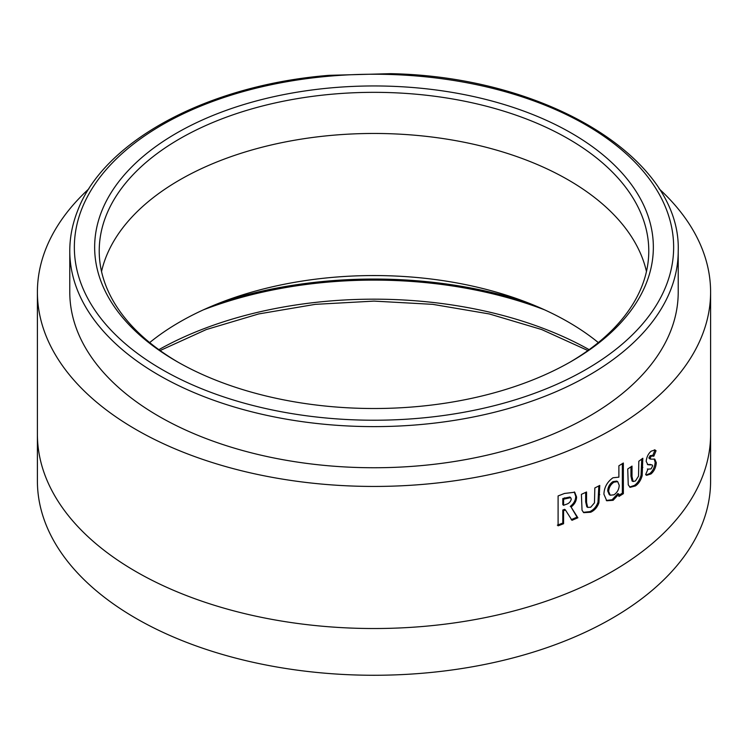 <?xml version="1.0" encoding="UTF-8"?>
<svg xmlns="http://www.w3.org/2000/svg" width="748" height="748" viewBox="0 0 748 748"><rect width="100%" height="100%" fill="white"/><g stroke="black" fill="none" stroke-linecap="round" stroke-linejoin="round"><path stroke-width="1.12" d="M670.638 331.093A304.221 175.64 180 0 1 340.022 466.649A304.221 175.64 180 0 1 69.779 292.103L69.779 250.973A304.221 175.64 180 0 0 340.022 425.519A304.221 175.64 180 0 0 670.638 289.953A304.221 175.64 180 0 0 678.221 250.973L678.221 292.103A304.221 175.64 180 0 1 670.638 331.093M178.099 362.21A274.778 158.641 180 0 1 99.222 250.973A274.778 158.641 180 0 1 106.076 215.761A274.778 158.641 180 0 1 297.854 98.549A274.778 158.641 180 0 1 568.293 138.801A274.778 158.641 180 0 1 648.778 250.973A274.778 158.641 180 0 1 641.924 286.185A274.778 158.641 180 0 1 569.901 362.21M101.616 211.441A279.359 161.288 180 0 1 436 89.975A279.359 161.288 180 0 1 646.384 283.034A279.359 161.288 180 0 1 571.537 361.275A279.359 161.288 180 0 1 176.463 361.275A279.359 161.288 180 0 1 101.616 211.441M37.4 434.195L37.4 480.936A336.6 194.33 0 0 0 135.986 618.353A336.6 194.33 0 0 0 502.815 660.475A336.6 194.33 0 0 0 710.6 480.936L710.6 434.195A336.6 194.33 0 0 1 696.949 488.968C690.226 502.217 681.054 514.998 669.451 527.312A336.6 194.33 0 0 1 612.014 571.612A336.6 194.33 0 0 1 535.278 604.767C513.97 611.471 491.838 616.763 468.874 620.653A336.6 194.33 0 0 1 374 628.526A336.6 194.33 0 0 1 279.126 620.653C255.994 616.726 233.853 611.425 212.722 604.767A336.6 194.33 0 0 1 135.986 571.612A336.6 194.33 0 0 1 78.549 527.312C67.086 515.194 57.914 502.413 51.051 488.968A336.6 194.33 0 0 1 37.4 434.195L37.4 292.103A336.6 194.33 180 0 1 51.051 237.331C57.905 223.904 67.077 211.123 78.549 198.996A336.6 194.33 180 0 1 88.928 188.767M598.325 342.584A274.778 158.641 0 0 0 568.293 322.023A274.778 158.641 0 0 0 505.657 294.955A274.778 158.641 0 0 0 451.446 281.987A274.778 158.641 0 0 0 374 275.554A274.778 158.641 0 0 0 296.554 281.987A274.778 158.641 0 0 0 242.343 294.955A274.778 158.641 0 0 0 179.707 322.023A274.778 158.641 0 0 0 149.675 342.584M659.072 188.767A336.6 194.33 180 0 1 669.451 198.996C680.989 211.207 690.161 223.989 696.949 237.331A336.6 194.33 180 0 1 710.6 292.103A336.6 194.33 180 0 1 696.949 346.876C690.226 360.125 681.054 372.906 669.451 385.22A336.6 194.33 180 0 1 612.014 429.52A336.6 194.33 180 0 1 535.278 462.675C513.97 469.379 491.838 474.671 468.874 478.561A336.6 194.33 180 0 1 374 486.443A336.6 194.33 180 0 1 279.126 478.561C255.994 474.634 233.853 469.342 212.722 462.675A336.6 194.33 180 0 1 135.986 429.52A336.6 194.33 180 0 1 78.549 385.22C67.086 373.102 57.914 360.321 51.051 346.876A336.6 194.33 180 0 1 37.4 292.103M563.571 523.731L563.581 510.688L565.423 509.958L571.996 520.299L577.877 517.784L571.079 507.041C574.688 504.208 576.521 500.842 576.568 496.943L574.707 492.231L564.478 493.465L558.101 495.933L558.101 525.835L563.571 523.731L562.805 523.076L562.805 510.033L563.581 510.688M582.038 510.267L583.739 512.67L590.705 512.23C594.538 510.454 597.278 507.322 598.905 502.834L599.756 485.433L594.828 487.958L594.482 502.824L590.714 507.238L587.676 507.396L586.554 502.469L586.544 491.988L581.402 494.353L582.038 510.267M612.977 477.766C607.236 481.852 604.206 487.331 603.907 494.204L606.74 500.767L613.126 500.3L618.895 494.082L618.895 496.466L623.365 493.68L623.355 463.012L618.886 465.798L618.886 477.168L612.977 477.766M628.255 484.835L630.115 487.341L635.426 485.938C638.577 483.778 640.821 480.375 642.149 475.719L642.822 458.244L638.82 461.245L638.53 476.149L635.445 480.945L633.126 481.525L632.004 476.588L632.013 466.098L627.731 468.987L628.255 484.835M646.179 461.357L647.899 464.732L652.078 464.882L652.667 465.864L651.059 468.912L647.964 469.146L645.636 474.625L646.609 475.307L650.994 473.942C654.145 471.221 655.921 467.472 656.305 462.703L654.79 459.132L651.33 459.15L650.003 458.468L651.33 456.028L653.827 456.196L656.052 450.726L655.014 449.95L651.171 451.175C648.282 453.671 646.618 457.065 646.179 461.357M651.891 455.27L653.827 456.196M648.871 458.019L650.321 459.132L648.871 458.019L650.199 455.579L651.33 456.028M647.347 468.977L647.964 469.146M544.609 309.84A308.344 178.024 0 0 0 203.391 309.84M525.769 301.949A310.177 179.081 0 0 0 222.231 301.949M647.375 464.443L652.078 464.882M649.937 464.349L651.069 464.798M646.094 475.017L649.862 473.493L650.994 473.942M649.862 473.493C653.004 470.782 654.771 467.042 655.155 462.264L656.305 462.703M655.155 462.264L654.135 458.973M650.199 455.579L652.686 455.756L654.893 450.296L656.052 450.726M654.893 450.296L654.397 449.81M648.703 464.48L649.825 464.938M629.62 487.032L634.36 485.443C637.502 483.292 639.727 479.889 641.055 475.242L641.728 459.076M641.055 475.242L642.149 475.719M633.126 481.525L632.079 481.02L630.957 476.083L630.957 466.817M634.36 485.443L635.426 485.938M606.291 500.459L612.145 499.739L617.895 493.54L618.895 494.082M612.145 499.739L613.126 500.3M618.895 495.307L622.345 493.147L623.365 493.68M622.345 493.147L622.336 463.657M617.698 481.637L616.698 481.086L612.967 481.619C609.685 483.863 607.928 486.967 607.703 490.931L609.255 494.634L610.218 495.195L613.977 494.821C617.296 492.511 619.045 489.332 619.213 485.284L617.698 481.637L613.949 482.18C610.649 484.433 608.881 487.537 608.666 491.501L610.218 495.195M612.967 481.619L613.949 482.18M607.703 490.931L608.666 491.501M583.337 512.333L589.817 511.623C593.641 509.856 596.362 506.723 597.989 502.245L598.839 485.92M597.989 502.245L598.905 502.834M587.676 507.396L586.806 506.789L585.684 501.852L585.675 492.39M589.817 511.623L590.705 512.23M562.805 510.033L564.647 509.313L565.423 509.958M571.192 519.664L577.045 517.149L577.877 517.784M577.045 517.149L571.079 507.041M570.275 506.396C573.866 503.572 575.689 500.206 575.736 496.307L576.568 496.943M575.736 496.307L574.277 491.941M557.354 525.171L562.805 523.076M570.668 497.654L569.864 497.009L562.814 498.533L562.814 504.666L563.59 505.321L565.703 504.479C568.714 503.741 570.574 501.955 571.276 499.122L570.668 497.654L563.581 499.187L563.59 505.321M562.814 498.533L563.581 499.187M589.134 349.662A308.344 178.024 0 0 0 158.866 349.662M666.169 285.633A299.639 172.994 180 0 1 307.493 415.916A299.639 172.994 180 0 1 81.831 208.832A299.639 172.994 180 0 1 440.507 78.549A299.639 172.994 180 0 1 666.169 285.633M646.459 271.543A274.778 158.641 0 0 0 637.633 247.392A274.778 158.641 0 0 0 615.183 216.097A274.778 158.641 0 0 0 568.293 179.931A274.778 158.641 0 0 0 505.657 152.863A274.778 158.641 0 0 0 451.446 139.895A274.778 158.641 0 0 0 374 133.462A274.778 158.641 0 0 0 296.554 139.895A274.778 158.641 0 0 0 242.343 152.863A274.778 158.641 0 0 0 179.707 179.931A274.778 158.641 0 0 0 132.817 216.097A274.778 158.641 0 0 0 110.367 247.392A274.778 158.641 0 0 0 101.541 271.543M641.728 466.948L642.831 467.425M630.957 476.083L632.004 476.588M598.83 494.035L599.756 494.624M585.684 501.852L586.554 502.469M564.647 497.803L565.432 498.458M587.9 350.55L541.702 329.55L489.332 313.954L432.746 304.352L374 301.107L315.263 304.352L258.668 313.945L206.308 329.55L160.1 350.55M678.221 250.973C681.409 158.099 546.377 76.661 390.783 73.669L329.036 75.333C208.365 84.982 103.897 140.502 77.568 210.899C72.388 224.054 69.788 237.415 69.779 250.973M710.6 292.103L710.6 434.195"/></g></svg>

